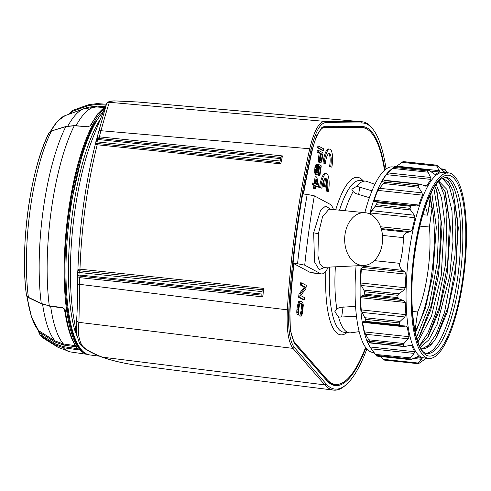 <?xml version="1.0" encoding="UTF-8"?>
<svg xmlns="http://www.w3.org/2000/svg" width="491" height="491" viewBox="0 0 491 491"><rect width="100%" height="100%" fill="white"/><g stroke="black" fill="none" stroke-linecap="round" stroke-linejoin="round"><path stroke-width="0.74" d="M343.105 306.715L341.675 317.002L338.594 317.112A76.271 21.266 96.1 0 0 347.125 332.088A76.271 21.266 96.1 0 0 349.451 332.824A76.271 21.266 96.1 0 0 351.421 332.714L359.179 331.652M335.384 266.816A76.271 21.266 96.1 0 0 336.857 308.919L334.831 311.681L338.594 317.112M336.857 308.919L339.686 307.397L355.57 306.347M341.675 317.002L356.466 316.192M425.359 206.821A64.849 18.081 -83.9 0 1 427.741 215.175L422.861 214.708M412.422 311.368L417.632 312A64.849 18.081 -83.9 0 0 429.422 227.008L419.86 226.118M429.404 196.4A79.413 22.144 96.1 0 1 430.061 198.481L427.741 215.175M371.994 190.821L359.688 187.194L358.626 194.859M374.897 184.34L367.538 181.664A76.271 21.266 96.1 0 0 365.635 181.136A76.271 21.266 96.1 0 0 356.754 186.261L359.688 187.194M356.754 186.261L351.82 189.238L353.139 191.576A76.271 21.266 96.1 0 0 345.142 210.743M369.392 197.689L355.496 193.479L353.139 191.576M325.766 379.285L326.938 379.408L294.999 342.835A41.072 11.453 -83.9 0 1 290.12 309.035A293.36 81.788 -83.9 0 1 293.87 263.679L310.318 272.505A35.205 9.814 96.1 0 0 311.392 272.843L321.476 273.917A35.205 9.814 96.1 0 0 328.27 267.153M303.548 194.019A293.36 81.788 -83.9 0 1 311.975 151.535A41.072 11.453 -83.9 0 1 324.907 127.292L361.873 127.678A129.078 35.99 96.1 0 1 362.837 127.734A129.078 35.99 96.1 0 1 384.496 170.303M326.938 379.408A129.078 35.99 96.1 0 0 335.445 384.435A129.078 35.99 96.1 0 0 365.599 347.389M318.997 146.318L317.873 146.201L317.634 147.932L322.274 150.424L323.391 150.541L323.637 148.81L318.997 146.318L318.757 148.055L323.391 150.541M318.432 150.363L317.315 150.246L317.076 151.977L319.144 153.088L318.321 159.784L318.733 162.177L319.383 162.84L320.838 162.828L321.814 161.177L323.072 152.854L318.432 150.363L318.193 152.1L320.267 153.21L319.445 159.906L319.856 162.3L320.506 162.957M317.37 165.89L317.376 168.898L316.499 172.562M317.812 164L316.216 164.246L314.909 167.578L314.663 172.409L315.744 174.544L316.867 174.661L317.953 173.691L318.751 171.015L318.997 166.185L320.574 167.032L319.414 175.41L319.905 175.674L321.267 165.854L318.702 164.473L318.254 170.751L317.677 172.617L316.965 173.163L316.296 171.875L316.284 169.696L317.812 164L316.824 165.019L315.688 170.923L316.057 173.605L316.867 174.661M319.027 166.682L319.457 166.909L318.291 175.287L319.905 175.674M315.578 186.249L318.303 187.224L318.542 185.494L316.842 177.134L315.13 176.692L314.228 183.18M316.247 176.815L315.283 183.744L312.785 182.885L312.546 184.622L313.927 185.359L313.522 188.249L314.117 188.569L315.234 188.685L315.639 185.801L318.303 187.224M329.774 149.092L328.651 148.976A14.669 4.088 96.1 0 0 323.047 162.944L325.337 163.687A10.268 2.86 -83.9 0 1 329.301 153.468A10.268 2.86 -83.9 0 1 330.695 166.559L331.861 167.185A14.669 4.088 96.1 0 0 329.774 149.092A14.669 4.088 96.1 0 0 324.17 163.061L325.337 163.687M331.861 167.185L329.571 166.443A10.268 2.86 96.1 0 0 328.725 153.609M326.362 173.648L325.245 173.532A14.669 4.088 96.1 0 0 319.641 187.494L321.93 188.243A10.268 2.86 -83.9 0 1 325.607 178.043L324.434 186.482L325.594 187.102L326.767 178.681A10.268 2.86 -83.9 0 1 327.282 191.116L328.454 191.742A14.669 4.088 96.1 0 0 326.362 173.648A14.669 4.088 96.1 0 0 320.764 187.617L321.93 188.243M324.299 179.289L323.317 186.365L325.594 187.102M328.454 191.742L326.165 190.993A10.268 2.86 96.1 0 0 326.447 180.97M301.701 282.92L300.584 282.798L300.283 284.964L304.328 287.137L299.025 293.992L298.577 297.239L303.217 299.731L304.334 299.848L304.635 297.681L300.688 295.564L305.887 288.659L306.341 285.406L301.701 282.92L301.4 285.087L305.445 287.253L300.148 294.109L299.7 297.362L304.334 299.848M300.081 303.481L301.278 304.512L301.523 306.58L300.971 311.331L299.676 316.069L301.339 316.087L301.934 314.854L302.683 311.767L303.291 305.107L302.8 302.517L300.879 301.1L299.835 301.707L298.847 304.273L297.89 311.134L298.086 314.344L298.528 314.97L298.638 309.594L299.737 303.978L300.578 303.266L302.057 304.058L302.597 305.512L302.088 311.447L300.799 316.186M300.879 301.1L299.209 301.075L298.718 301.584L297.374 305.905L296.773 311.018L296.963 314.222L297.405 314.848L298.528 314.97M333.487 209.596A35.205 9.814 96.1 0 0 330.02 204.25L314.338 195.835A296.294 82.605 96.1 0 0 304.721 265.165L320.402 273.579A35.205 9.814 96.1 0 0 321.476 273.917M304.721 265.165L297.558 263.735A302.161 84.243 -83.9 0 1 307.182 194.405L302.695 193.927A302.161 84.243 96.1 0 0 293.078 263.256L293.87 263.679M293.078 263.256L297.558 263.735M366.857 348.966A133.773 37.298 -83.9 0 1 346.118 384.705A133.773 37.298 -83.9 0 1 326.134 383.894L294.256 347.389C289.758 341.276 287.935 328.823 288.8 310.024A292.188 81.463 -83.9 0 1 311.091 149.362C315.204 132.312 319.991 123.394 325.441 122.621L362.333 123.008A133.773 37.298 -83.9 0 1 373.326 129.722A133.773 37.298 -83.9 0 1 386.055 169.033M365.905 347.806A130.25 36.316 -83.9 0 1 326.742 380.531L294.428 343.491L290.371 330.504L289.819 309.551A288.665 80.481 -83.9 0 1 293.569 263.52M303.223 193.982A288.665 80.481 -83.9 0 1 311.853 150.792L316.376 136.203L321.814 127.592L325.091 126.126L361.99 126.512A130.25 36.316 -83.9 0 1 384.883 169.96M346.118 384.705L344.97 385.693A134.927 37.617 -83.9 0 1 333.518 390.106A134.927 37.617 -83.9 0 1 324.815 384.876L292.937 348.371C288.321 342.104 286.456 329.338 287.339 310.067A293.342 81.782 -83.9 0 1 309.723 148.767C313.933 131.287 318.837 122.149 324.434 121.357L361.327 121.743A134.927 37.617 -83.9 0 1 362.143 121.78A134.927 37.617 -83.9 0 1 372.411 128.513L373.326 129.722M262.163 289.837L261.844 295.177L262.9 296.865L79.738 277.654L78.947 322.354C77.596 330.547 78.388 337.82 81.328 344.179C83.004 347.935 90.006 352.262 102.343 357.166C114.188 361.302 127.592 364.242 142.55 365.998L170.954 369.766M362.333 123.008L361.327 121.743L137.75 101.987A2.934 1.786 -86.2 0 0 137.701 101.987L115.084 100.901C111.242 101.091 109.37 101.557 109.481 102.306C108.726 103.718 105.884 113.188 100.95 130.71L309.723 148.767L311.091 149.362M80.279 275.089A1.761 0.522 -84 0 1 80.008 276.151L78.965 275.764L78.947 275.089L80.279 275.089L261.881 294.048L261.844 295.177L80.008 276.151L79.738 277.654L77.725 276.672L77.688 272.683L77.934 269.283L79.972 269.191C81.512 226.179 87.275 184.665 97.255 144.655A1.761 0.522 -84 0 1 97.819 143.532L279.827 162.576L280.797 163.865L95.242 144.563L98.832 131.036A2.934 1.013 -164.4 0 1 100.95 130.71L99.274 136.829L282.454 155.923L280.956 157.439L99.114 138.431L97.991 138.652L97.783 139.34L99.078 139.616L280.668 158.648L280.956 157.439L279.833 162.521M80.174 270.707A1.761 0.522 96 0 1 79.972 269.191L263.52 288.364L262.182 289.733L79.254 270.786A1.761 1.522 11.5 0 1 77.934 269.283C79.438 226.191 85.207 184.616 95.242 144.563A1.761 1.676 2 0 1 96.942 143.354L97.065 141.893L280.14 161.042M288.8 310.024L79.628 284.338A2.934 0.399 -179.4 0 1 77.609 283.97C77.498 302.217 77.155 314.166 76.584 319.813L76.535 334.033M326.134 383.894L324.815 384.876L102.343 357.166A2.934 1.706 111.1 0 1 101.821 357.098M100.538 118.84A125.868 35.094 96.1 0 0 72.607 212.327A125.868 35.094 96.1 0 0 74.693 330.05L76.866 335.648M115.084 100.901A2.934 2.897 -93 0 0 114.673 100.894L137.707 101.987A2.934 1.786 -86.2 0 0 137.658 101.981M81.328 344.179A2.934 2.811 155.7 0 1 79.211 342.595L76.473 333.696L73.828 318.297A127.678 35.598 96.1 0 1 93.155 137.185L106.547 103.92L98.832 131.036M78.965 275.764A1.761 0.988 -3.3 0 0 77.725 276.672L77.609 283.97M96.592 139.1L97.783 139.34L97.065 141.893L95.874 141.66M99.078 139.616A1.761 0.522 96 0 0 99.114 138.431L99.274 136.829L97.009 137.726A1.761 0.663 17.8 0 0 97.991 138.652M97.819 143.532L96.942 143.354M262.212 290.15L262.182 289.733L262.212 290.15M77.688 275.316L78.947 275.089L79.254 270.786M77.688 272.683L78.947 272.462L262.034 291.611M74.693 330.05A2.934 2.295 164.6 0 1 75.927 330.498M105.32 106.97A125.481 34.984 96.1 0 0 90.712 125.604L87.76 126.746L74.276 125.757L65.825 126.623L51.469 130.993A115.563 32.222 96.1 0 0 28.386 297.325A0.878 0.485 115.6 0 0 28.582 297.656C27.33 296.969 26.606 296.073 26.404 294.974L28.386 297.325L41.275 303.512L49.29 305.819L62.664 307.63L65.162 309.735A125.481 34.984 96.1 0 0 78.321 349.285L76.627 349.604L76.584 348.524L63.186 346.628L55.262 343.78L41.618 335.322L38.728 330.707A110.561 30.823 -83.9 0 1 27.097 296.539M62.664 307.63L64.56 309.299A0.878 0.565 172.1 0 1 64.56 309.189M77.646 348.506L76.584 348.524L76.59 346.898L63.462 345.044L63.425 343.97L75.356 345.658M69.053 114.188L72.699 110.371L88.288 104.804L97.101 103.589A124.904 34.824 96.1 0 0 97.101 103.589L106.418 104.239L97.108 103.589L96.788 104.454L106.068 105.105M87.76 126.746L74.442 125.598L65.984 126.475L51.629 130.839L48.99 132.975C30.559 168.143 19.714 246.918 26.404 294.968M76.627 349.604L63.229 347.708L54.998 344.75L40.33 335.457L39.01 332.855L38.372 330.105M39.01 332.855L39.63 332.407L54.845 341.926L63.462 345.044M38.924 332.278L39.458 332.076M69.477 113.311L69.98 113.691L72.717 111.193L88.312 105.626L96.788 104.454M87.926 126.592L90.025 125.929L97.623 113.93L105.418 106.731L96.623 106.099L87.392 107.394L69.722 113.98M72.699 110.371L69.434 113.323L69.206 113.832L69.673 113.967M307.182 194.405L314.338 195.835M321.409 127.967L324.22 126.862L361.112 127.249A129.421 36.082 -83.9 0 1 361.898 127.292A129.421 36.082 -83.9 0 1 366.673 128.924M339.447 384.079A129.421 36.082 -83.9 0 1 334.439 384.668A129.421 36.082 -83.9 0 1 326.092 379.653L294.109 343.031M362.837 127.734L359.167 127.341A129.078 35.99 96.1 0 0 358.203 127.286L361.873 127.678M323.557 126.924L358.203 127.286M330.517 209.301L325.748 205.944L320.549 210.332L313.669 232.722L314.535 261.967L319.15 269.633L325.116 267.307M318.438 233.526L317.929 255.854L320.009 264.293L323.538 267.38L363.972 265.447A26.404 18.971 -88.6 0 1 345.007 234.483A26.404 18.971 91.4 0 1 365.304 212.732L329.013 209.154L322.575 216.678L318.438 233.526A2.934 0.319 -172.1 0 1 313.669 232.722M363.972 265.447A26.404 18.971 -88.6 0 0 382.274 243.64A26.404 18.971 91.4 0 0 365.304 212.732M317.634 147.932L318.757 148.055M318.99 162.625L320.107 162.748M318.733 162.177L319.856 162.3M318.456 161.097L319.58 161.22M318.321 159.784L319.445 159.906M318.426 158.286L319.543 158.409M319.144 153.088L320.267 153.21M317.076 151.977L318.193 152.1M320.095 159.016L320.856 153.523L322.342 154.321L321.36 160.625L320.451 161.066L320.095 159.016M320.795 153.971L321.218 154.199L320.187 160.588M321.218 154.199L322.342 154.321M320.457 159.692L321.574 159.808M320.236 160.502L321.36 160.625M320.427 161.023L321.083 161.097M317.303 166.375L318.42 166.498M317.438 167.689L318.561 167.812M317.763 164.375L318.702 164.473M318.291 175.287L319.414 175.41M319.457 166.909L320.574 167.032M315.351 174.33L316.468 174.452M314.934 173.489L316.057 173.605M314.663 172.409L315.781 172.531M314.565 170.807L315.688 170.923M314.67 169.309L315.787 169.432M314.909 167.578L316.026 167.695M315.21 166.185L316.327 166.302M315.707 164.896L316.824 165.019M316.216 164.246L317.339 164.362M316.72 172.973L317.303 173.035M316.56 172.494L317.677 172.617M316.879 171.733L317.996 171.856M317.137 170.635L318.254 170.751M317.376 168.898L318.493 169.021M313.522 188.249L315.234 188.685M313.927 185.359L315.044 185.481L314.645 188.366M312.546 184.622L315.044 185.481M313.902 183.008L313.663 184.739M316.56 179.154L317.751 185.07L315.879 184.064L316.56 179.154M316.112 182.376L316.523 184.413M323.047 162.944L324.17 163.061M329.571 166.443L330.695 166.559M319.641 187.494L320.764 187.617M326.165 190.993L327.282 191.116M323.317 186.365L324.434 186.482M300.283 284.964L301.4 285.087M304.328 287.137L305.445 287.253M298.577 297.239L299.7 297.362M299.025 293.992L300.148 294.109M296.963 314.222L298.086 314.344M296.767 312.564L297.89 312.687M296.773 311.018L297.89 311.134M296.926 309.158L298.043 309.275M297.374 305.905L298.497 306.028M297.724 304.156L298.847 304.273M298.123 302.818L299.24 302.935M298.718 301.584L299.835 301.707M299.209 301.075L300.332 301.192M299.976 313.902L301.1 314.019M300.32 313.7L301.443 313.817M300.67 312.718L301.793 312.841M300.971 311.331L302.088 311.447M301.419 308.078L302.542 308.201M301.523 306.58L302.64 306.703M301.474 305.39L302.597 305.512M301.278 304.512L302.401 304.629M300.934 303.941L302.057 304.058M414.969 331.173L417.632 312M428.956 206.41L432.129 207.509A79.413 22.144 96.1 0 1 415.005 331.357M429.422 227.008L432.129 207.509M417.853 363.671L384.25 360.087L417.866 363.678L422.137 358.283A93.873 26.17 -83.9 0 1 420.271 357.558A93.873 26.17 -83.9 0 1 418.479 356.325L410.476 359.688L376.75 356.092M384.263 360.087L380.568 356.497M409.715 358.884L376.094 355.3A99.741 27.809 96.1 0 0 376.689 356.024L376.48 355.674L376.689 356.024L410.304 359.608A99.741 27.809 96.1 0 1 409.715 358.884L414.048 353.397L414.748 351.734A93.873 26.17 -83.9 0 1 411.863 345.652L410.206 345.302L404.805 346.548L403.719 346.265L404.805 346.548M376.094 355.3L371.368 348.843L414.048 353.397M361.167 265.582A93.29 26.011 -83.9 0 0 370.822 348.174L375.437 354.416L410.169 357.853M367.741 340.944L367.182 340.889A93.873 26.17 -83.9 0 0 370.073 346.971L371.368 348.843M367.52 340.748L369.852 342.822M403.289 344.848L369.674 341.263A99.741 27.809 96.1 0 0 370.104 342.681L403.719 346.265A99.741 27.809 96.1 0 1 403.289 344.848L403.89 343.528L408.242 338.79L409.163 336.703A93.873 26.17 -83.9 0 1 407.321 327.092L405.793 326.006L400.466 325.668L399.471 324.913A99.741 27.809 96.1 0 1 399.251 322.943L399.993 321.464L404.774 316.959L405.916 314.657A93.873 26.17 -83.9 0 1 405.302 302.456L403.958 300.731L398.852 298.798L397.974 297.644A99.741 27.809 96.1 0 1 397.98 295.312L398.864 293.833L403.976 290.034L405.339 287.751A93.873 26.17 -83.9 0 1 406.008 274.162L404.872 271.953L402.62 270.351C400.012 268.129 399.079 265.797 399.834 263.348C402.117 254.897 403.307 246.329 403.406 237.638C403.344 235.091 404.842 233.311 407.904 232.286L410.464 231.691L412.121 230.126A93.873 26.17 -83.9 0 1 415.048 217.746L414.361 215.224L410.501 209.939L410.053 208.313A99.741 27.809 96.1 0 1 410.648 206.3L411.777 205.643L417.105 205.987L418.823 205.048A93.873 26.17 -83.9 0 1 422.499 195.154L421.996 192.822L418.614 187.261L418.283 185.776A99.741 27.809 96.1 0 1 418.983 184.303L420.112 184.113L425.93 186.23L426.918 185.837A93.873 26.17 -83.9 0 1 430.988 179.399L430.625 177.478L427.422 170.948A99.741 27.809 96.1 0 1 428.158 170.15L394.617 166.467M369.674 341.263L365.556 334.236L408.242 338.79M363.052 321.445L362.64 322.323A93.873 26.17 -83.9 0 0 364.482 331.934L365.556 334.236M363.107 321.452L365.519 321.936L365.856 321.329L399.471 324.913M400.466 325.668L365.519 321.936M399.251 322.943L365.629 319.359A99.741 27.809 96.1 0 0 365.856 321.329M365.629 319.359L362.088 312.405L404.774 316.959M360.627 297.693A93.873 26.17 -83.9 0 0 361.241 309.889L362.088 312.405M397.98 295.312L364.359 291.728A99.741 27.809 96.1 0 0 364.359 294.054L363.905 295.073L361.272 296.177L360.621 297.693L405.302 302.456M364.359 291.728L363.911 290.101L361.296 285.48L403.976 290.034M361.333 269.393A93.873 26.17 -83.9 0 0 360.658 282.982L361.296 285.48M364.31 265.422L362.186 267.399L361.327 269.393L406.008 274.162M370.085 214.082A93.873 26.17 -83.9 0 1 370.374 212.984L415.048 217.746M410.648 206.3L377.033 202.715A99.741 27.809 96.1 0 0 376.431 204.722L371.675 210.67L370.374 212.984M377.033 202.715L376.83 201.918L374.418 201.427L417.105 205.987M418.983 184.303L385.367 180.713A99.741 27.809 96.1 0 0 384.662 182.192L377.825 190.385A93.873 26.17 -83.9 0 0 374.142 200.279L374.418 201.427M385.159 180.387L385.367 180.713L385.159 180.387L382.526 181.492L382.243 181.069L382.526 181.492M383.256 181.179L382.243 181.069A93.873 26.17 -83.9 0 1 386.313 174.63L430.988 179.399M434.762 174.293L435.627 174.385L434.001 173.832L429.238 170.457L428.158 170.15L394.543 166.566A99.741 27.809 96.1 0 0 393.807 167.357L386.313 174.63M394.291 166.725L390.946 169.616M403.688 161.649L437.278 165.228L403.676 161.643A99.741 27.809 96.1 0 0 402.964 161.68L396.059 166.621M369.692 213.904A93.29 26.011 -83.9 0 1 389.762 170.641L391.051 169.505M374.068 352.563L372.859 352.434A93.29 26.011 -83.9 0 1 370.011 351.531A93.29 26.011 -83.9 0 1 356.067 265.821M364.831 212.683A93.29 26.011 -83.9 0 1 392.653 166.909L393.911 167.044M429.699 206.668L429.312 203.869M417.951 342.024L431.472 316.259L441.268 275.433L444.398 219.495L441.526 197.904L436.112 184.266M415.349 332.941L425.501 307.845L432.866 274.537L436.309 227.327L431.644 191.693M439.064 182.032L444.017 194.681L446.933 213.849L445.619 264.06L435.308 314.16L427.765 333.205L419.486 345.695M433.817 187.765L438.929 219.311L437.297 262.415L429.165 305.648L416.497 337.52M434.793 186.187L436.965 191.159L442.004 226.928L438.58 275.144L430.748 309.993L419.928 335.463L417.111 339.557M444.834 190.637L449.437 222.233L447.639 264.281L439.727 306.261L427.508 337.648M436.431 189.735L441.028 221.343L439.23 263.397L431.319 305.377L419.093 336.771M429.791 195.541L431.669 207.349M430.018 195.05L432.81 211.836M445.294 191.846L450.413 227.879L446.982 276.04L439.157 310.858L428.355 336.329L419.652 346.032M445.392 192.116L438.297 181.553M442.422 178.141L448.387 181.793L452.905 190.502L458.293 227.744L455.01 277.047L447.283 312.123L436.64 337.415L432.154 343.436L422.634 348.444M432.154 343.436A84.047 23.433 -83.9 0 1 422.88 348.475A84.047 23.433 -83.9 0 1 420.603 347.812M438.702 181.118L446.878 189.379L451.972 210.768L452.99 241.547L449.67 276.329L437.186 324.269L428.895 339.821L420.321 347.315M452.806 190.226L457.772 221.533L456.17 264.017L448.246 306.722L435.861 338.637M426.139 353.287A88.595 24.703 -83.9 0 0 457.649 277.697A88.595 24.703 96.1 0 0 444.914 177.319M426.041 357.509A93.29 26.011 -83.9 0 1 413.52 257.665A93.29 26.011 -83.9 0 1 448.682 172.887A93.29 26.011 -83.9 0 1 451.53 173.789A93.29 26.011 -83.9 0 1 464.05 273.634A93.29 26.011 -83.9 0 1 428.888 358.412A93.29 26.011 -83.9 0 1 426.041 357.509M428.888 358.412L423.843 357.871A93.29 26.011 96.1 0 1 420.996 356.969A93.29 26.011 -83.9 0 1 408.481 257.124A93.29 26.011 -83.9 0 1 443.637 172.347L448.682 172.887M417.884 363.678A99.741 27.809 96.1 0 0 418.577 363.641L426.532 358.056M427.004 358.755L427.63 358.277M444.852 169.297L445.061 169.647L444.852 169.297A99.741 27.809 96.1 0 1 445.447 170.021L447.479 172.758M447.461 173.145L445.061 169.647L441.384 169.254M402.964 161.68L436.579 165.264A99.741 27.809 96.1 0 1 437.278 165.228L444.085 171.801A93.873 26.17 -83.9 0 1 445.945 172.531A93.873 26.17 -83.9 0 1 446.092 172.611M436.579 165.264L439.684 172.028A93.873 26.17 -83.9 0 0 435.627 174.385L435.284 174.458M385.355 180.344L420.112 184.113M329.725 267.086A76.271 21.266 96.1 0 0 341.521 331.493A76.271 21.266 96.1 0 0 343.847 332.223L349.451 332.824M365.635 181.136L360.032 180.541A76.271 21.266 96.1 0 0 339.527 210.191M363.156 180.872A79.204 22.083 96.1 0 0 359.964 178.092A79.204 22.083 96.1 0 0 335.721 209.81M325.871 271.185A79.204 22.083 96.1 0 0 338.317 334.076A79.204 22.083 96.1 0 0 346.971 332.56M310.318 272.505L320.402 273.579M76.584 319.813A2.934 2.854 -170.7 0 0 78.947 322.354L292.937 348.371L294.256 347.389M106.51 104.166A2.934 2.934 172.5 0 1 109.481 102.306L324.434 121.357L325.441 122.621M280.797 163.865A292.875 81.653 -83.9 0 1 282.454 155.923M262.9 296.865A292.875 81.653 -83.9 0 1 263.52 288.364M103.521 111.439A125.813 35.076 96.1 0 0 70.145 212.069A125.813 35.076 96.1 0 0 89.73 354.932L99.556 356.202M170.936 369.766L142.556 365.998C127.304 364.199 113.728 361.235 101.84 357.104C88.699 351.949 81.156 347.112 79.204 342.589M72.674 333.819A124.843 34.806 -83.9 0 1 95.315 121.737M87.429 354.379A125.53 34.996 -83.9 0 1 84.262 353.262A125.53 34.996 -83.9 0 1 65.634 236.275A125.53 34.996 -83.9 0 1 104.657 108.615M41.348 336.292A115.563 32.222 96.1 0 0 44.27 338.729L58.134 347.376L70.606 351.973A124.904 34.824 -83.9 0 1 67.138 350.807A124.904 34.824 -83.9 0 1 63.229 347.708L63.186 346.628M97.126 103.589A124.904 34.824 96.1 0 0 97.108 103.589L88.263 104.804L88.312 105.626M65.984 126.469A0.878 0.43 -106.9 0 0 65.819 126.623A122.756 34.223 -83.9 0 0 41.275 303.512A0.878 0.485 115.6 0 0 41.471 303.843L49.29 305.819A124.904 34.824 -83.9 0 1 74.276 125.757L74.442 125.598M65.162 309.735A0.878 0.565 172.1 0 1 64.56 309.305C67.236 328.405 71.655 341.644 77.83 349.027A0.878 0.816 139.2 0 0 78.321 349.285M58.134 347.376A122.756 34.223 -83.9 0 1 54.998 344.75A0.878 0.313 -58.2 0 1 55.262 343.78M88.288 104.804L72.674 110.377L72.717 111.193M90.712 125.604A0.878 0.687 -152.5 0 0 90.031 125.917M51.635 130.839A0.878 0.43 -106.9 0 0 51.469 130.993L48.818 133.374M26.391 294.6A111.727 31.148 -83.9 0 1 48.701 133.798M42.619 304.359A119.301 33.259 96.1 0 0 55.121 340.963L38.728 330.707A0.878 0.816 -41.5 0 1 38.562 330.566L38.985 332.806L40.33 335.457L44.27 338.729M41.354 336.292A0.878 0.313 -58.2 0 1 41.618 335.322M54.845 341.926A0.878 0.313 122 0 0 55.121 340.963L63.425 343.97A121.486 33.873 96.1 0 1 50.647 306.304M65.653 316.278A121.989 34.014 -83.9 0 1 64.419 308.937M50.677 131.244A110.561 30.823 -83.9 0 1 65.143 115.612L83.63 108.879A119.301 33.259 96.1 0 0 67.881 125.991M87.392 107.394L87.478 107.738M96.623 106.099L96.31 106.97L83.63 108.879M104.196 107.523L96.31 106.97A121.486 33.873 96.1 0 0 76.074 125.721M325.091 126.126L324.22 126.862M361.99 126.512L361.112 127.249M326.742 380.531L326.092 379.653M294.858 344.025L294.207 343.148M322.968 127.083L324.907 127.292M293.913 342.718L294.999 342.835M442.195 178.264L449.093 185.856L453.88 202.709L455.936 226.848L454.967 255.437L444.545 312.374L436.204 334.033L426.943 347.536M427.145 353.502A88.595 24.703 96.1 0 0 459.889 277.937A88.595 24.703 96.1 0 0 445.945 177.312L441.108 178.97C437.972 181.216 434.695 185.702 431.27 192.429C424.015 207.349 418.559 227.499 414.901 252.877C407.174 302.732 415.159 354.115 427.145 353.502M414.821 252.791A90.939 25.354 96.1 0 0 426.36 355.202A90.939 25.354 96.1 0 0 462.749 278.507A90.939 25.354 96.1 0 0 451.211 176.097A90.939 25.354 96.1 0 0 414.821 252.791M415.165 357.54L422.137 358.283M370.073 346.971L414.748 351.734M409.69 345.425L411.863 345.652M403.89 343.528L368.944 339.797M364.482 331.934L409.163 336.703M362.64 322.323L407.321 327.092M365.586 321.949L400.312 325.65M399.993 321.464L365.046 317.738M361.241 309.889L405.916 314.657M361.272 296.177L403.958 300.731M363.905 295.073L398.852 298.798M364.359 294.054L397.974 297.644M398.864 293.833L363.911 290.101M360.658 282.982L405.339 287.751M362.186 267.399L404.872 271.953M363.592 266.183L402.62 270.351M374.32 260.629L399.834 263.348M403.406 237.638L382.477 235.41M407.904 232.286L381.433 229.463M381.182 228.567L410.464 231.691M380.58 226.762L412.121 230.126M371.675 210.67L414.361 215.224M375.554 206.208L410.501 209.939M376.431 204.722L410.053 208.313M411.777 205.643L376.83 201.918M374.142 200.279L418.823 205.048M377.825 190.385L422.499 195.154M379.316 188.268L421.996 192.822M383.667 183.536L418.614 187.261M384.662 182.192L418.283 185.776M423.788 185.506L426.918 185.837M387.939 172.924L430.625 177.478M392.72 168.419L427.673 172.151M393.807 167.357L427.422 170.948M430.006 170.997L439.684 172.028M396.716 166.142L439.402 170.696M401.834 162.349L436.781 166.081M413.342 358.455L421.628 359.338M418.222 363.045L383.275 359.32M427.256 358.596L425.85 358.442M170.788 369.748L333.518 390.106M140.604 102.208L362.143 121.78M114.691 100.894C109.99 100.851 107.271 101.858 106.547 103.92M89.73 354.932C67.746 353.508 59.061 282.638 69.108 212.075L83.513 148.534L93.321 125.291L103.988 110.272M49.45 306.145L62.817 307.955M77.83 349.021L77.688 348.598M70.606 351.973L87.453 354.392M38.562 330.566L31.534 317.186L26.79 296.098M50.364 131.435L57.674 121.007L65.143 115.612M28.582 297.656L41.471 303.843M332.039 384.072L335.445 384.435M436.702 190.447L436.959 191.165M419.443 336.231L419.922 335.457M370.073 342.957L404.216 346.603M440.979 168.824L444.791 169.229M426.925 358.853L425.482 358.7M424.12 342.129L422.567 341.963"/></g></svg>
